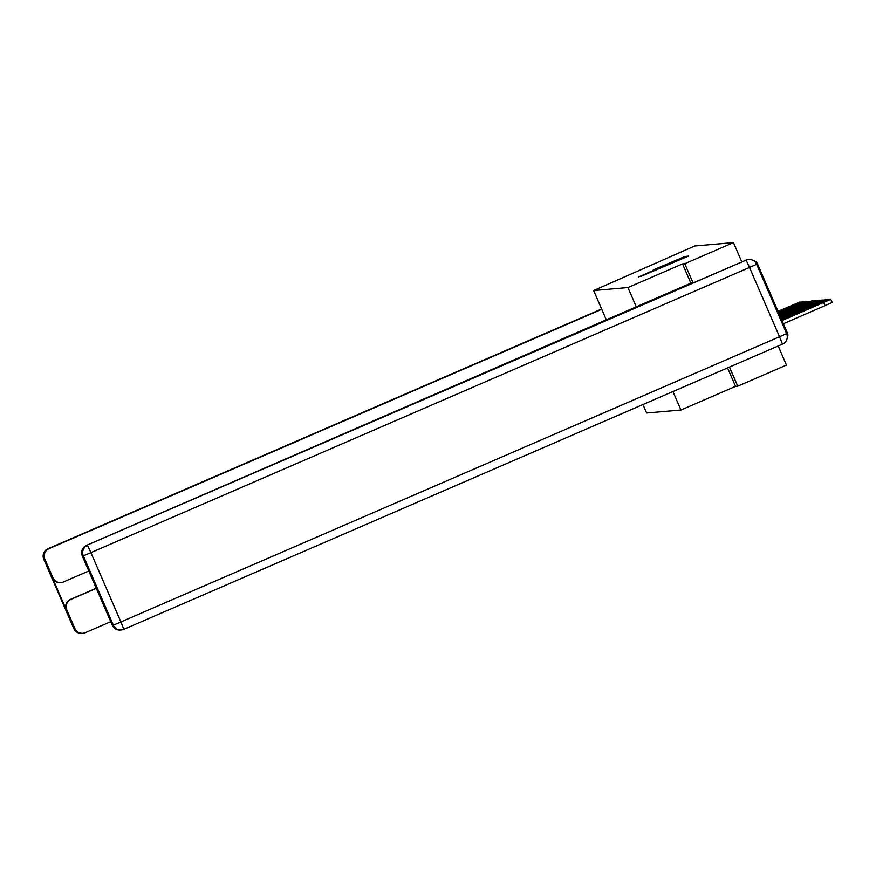 <?xml version="1.0" encoding="UTF-8"?>
<svg xmlns="http://www.w3.org/2000/svg" width="876" height="876" viewBox="0 0 876 876"><rect width="100%" height="100%" fill="white"/><g stroke="black" fill="none" stroke-linecap="round" stroke-linejoin="round"><path stroke-width="1.31" d="M641.276 276.247L688.47 256.088L641.276 276.247M653.255 269.928L685.229 256.372L653.31 270.038M91.794 576.78A8.004 8.004 -95 0 1 90.337 574.536L82.289 555.921A8.004 8.004 -95 0 1 86.45 545.398L746.111 260.117L693.08 282.948L684.736 263.72L682.546 263.906L627.95 287.547L593.632 290.536L694.767 245.981L733.453 242.619L741.775 261.858M684.736 263.72L733.453 242.619M640.882 276.028L687.463 256.175L641.002 276.323M638.286 277.09L686.368 256.274L638.286 277.09M727.551 367.909L735.544 386.371L737.734 386.185L786.451 365.084L778.184 345.987M735.544 386.371L680.948 410.023L646.619 413.001L642.962 404.537M646.039 267.081L646.313 267.717M787.228 337.775A5.333 5.333 85 0 0 787.436 333.11L757.444 263.786A5.333 5.333 85 0 0 753.513 260.665M737.734 386.185L729.467 367.077M593.632 290.536L606.477 320.222M627.95 287.547L636.469 307.235M672.954 391.55L680.948 410.023M682.546 263.906L690.868 283.134L86.45 545.398M642.688 275.546L684.025 257.643L642.71 275.59M647.78 272.83L660.537 267.421L647.78 272.83M783.385 323.737L832.2 302.527L830.82 299.34L832.2 302.527M781.929 320.364L830.82 299.34L782.005 320.55M814.768 306.195L785.411 318.963L814.811 306.293M112.281 625.234L113.332 625.146A8.004 8.004 85 0 0 121.37 629.943L120.319 630.03A8.004 8.004 -95 0 1 112.281 625.234L104.222 606.619A8.004 8.004 -95 0 1 103.587 604.024M104.222 606.619L90.337 574.536M693.08 282.948L690.879 283.134M745.717 260.15A8.004 8.004 -95 0 1 748.203 259.515L748.597 259.482A8.004 8.004 85 0 0 746.111 260.117L749.517 267.443L90.896 552.636L120.899 621.949L779.509 336.756L749.517 267.443L756.645 264.278L786.637 333.603L756.645 264.278A8.004 8.004 85 0 0 748.597 259.482A8.004 8.004 0 0 1 756.645 264.278L756.645 264.278M88.794 570.977L63.433 581.96A8.004 8.004 85 0 1 60.948 582.584L60.477 582.628A8.004 8.004 -95 0 1 52.44 577.832L66.324 609.915A8.004 8.004 -95 0 1 70.485 599.392L96.678 588.048M601.757 309.305L49.023 548.65A8.004 8.004 85 0 0 44.851 559.173L52.91 577.788A8.004 8.004 85 0 0 60.948 582.584M70.485 599.392L70.956 599.348A8.004 8.004 85 0 0 66.795 609.882L74.843 628.497A8.004 8.004 85 0 0 85.377 632.658L110.737 621.675M70.956 599.348L96.732 588.19M781.786 320.025L829.671 299.439L781.863 320.222M813.629 306.293L784.261 319.061L813.673 306.392M781.633 319.696L828.532 299.537L781.72 319.882M812.479 306.392L783.122 319.16L812.523 306.49M781.491 319.368L827.382 299.636L781.578 319.554M811.34 306.49L781.972 319.258L811.384 306.589M781.348 319.028L826.243 299.734L781.425 319.214M781.403 319.16L811.45 306.107L781.37 319.083M781.206 318.7L825.093 299.844L781.228 318.744M781.063 318.36L823.955 299.942L781.14 318.557M781.118 318.503L809.161 306.315L781.074 318.404M780.91 318.032L822.816 300.041L780.998 318.218M780.976 318.174L808.022 306.414L780.932 318.076M780.834 317.835L821.666 300.139L780.855 317.889M780.691 317.506L820.516 300.238L780.713 317.55M780.483 317.024L819.378 300.337L780.56 317.221M780.549 317.167L804.584 306.709L780.505 317.068M780.341 316.696L818.228 300.435L780.417 316.882M780.396 316.838L803.434 306.808L780.363 316.74M780.198 316.356L817.089 300.534L780.275 316.554M780.253 316.51L802.296 306.907L780.209 316.411M780.045 316.028L815.939 300.632L780.133 316.214M780.111 316.17L801.146 307.005L780.067 316.072M779.903 315.688L814.8 300.731L779.99 315.886M779.968 315.842L800.007 307.104L779.925 315.743M779.76 315.36L813.651 300.829L779.837 315.546M779.826 315.502L798.857 307.202L779.782 315.404M779.618 315.021L812.512 300.939L779.64 315.075M779.476 314.692L811.362 301.037L779.552 314.878M779.53 314.834L796.569 307.399L779.487 314.736M779.322 314.364L810.223 301.136L779.41 314.55M779.388 314.506L795.43 307.509L779.344 314.407M779.246 314.166L809.074 301.235L779.268 314.21M779.103 313.838L807.924 301.333L779.125 313.882M778.895 313.356L806.785 301.432L778.972 313.553M778.961 313.498L791.992 307.805L778.917 313.4M778.753 313.028L805.635 301.53L778.83 313.214M778.808 313.17L790.853 307.903L778.764 313.071M778.6 312.688L804.497 301.629L778.687 312.885M778.665 312.831L789.703 308.002L778.622 312.732M778.457 312.36L803.347 301.727L778.545 312.546M778.523 312.502L788.564 308.1L778.479 312.404M778.315 312.02L802.208 301.826L778.403 312.217M778.381 312.174L787.414 308.199L778.337 312.075M778.173 311.692L801.058 301.924L778.249 311.878M778.238 311.834L786.276 308.297L778.195 311.736M778.03 311.352L799.919 302.023L778.052 311.407M823.692 302.505L825.072 305.691M123.855 629.318L123.855 629.318A8.004 8.004 0 0 1 121.37 629.943A8.004 8.004 85 0 0 123.855 629.318L782.465 344.126A8.004 8.004 85 0 0 786.637 333.603L779.509 336.756L782.465 344.126L123.855 629.318L120.899 621.949L113.332 625.146L83.329 555.833L82.289 555.921M83.329 555.833L90.896 552.636L87.501 545.299A8.004 8.004 85 0 0 83.329 555.833M44.851 559.173L43.8 559.271L73.803 628.585L74.843 628.497M47.972 548.737L47.972 548.737A8.004 8.004 0 0 0 43.8 559.271L43.8 559.271A8.004 8.004 -95 0 1 47.972 548.737L601.615 308.998L49.023 548.65M73.803 628.585L73.803 628.585A8.004 8.004 0 0 0 81.84 633.381A8.004 8.004 -95 0 1 73.803 628.585L43.8 559.271M782.465 344.126A8.004 8.004 0 0 0 786.637 333.603M81.84 633.381L82.892 633.293"/></g></svg>
